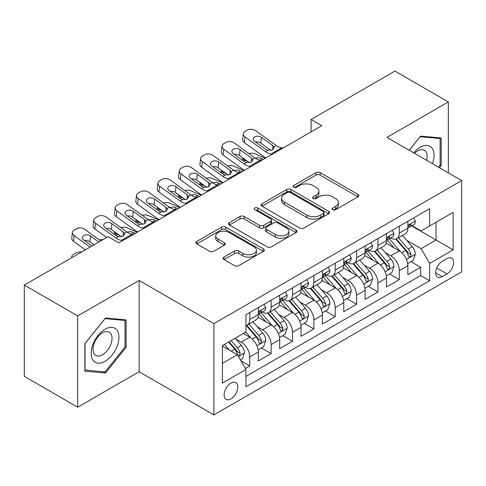 <?xml version="1.0" encoding="UTF-8"?>
<svg xmlns="http://www.w3.org/2000/svg" width="486" height="486" viewBox="0 0 486 486"><rect width="100%" height="100%" fill="white"/><g stroke="black" fill="none" stroke-linecap="round" stroke-linejoin="round"><path stroke-width="0.73" d="M332.728 209.703A2.078 1.197 0 0 0 335.668 209.703L357.945 196.842A2.965 1.713 0 0 0 358.814 195.627A2.965 1.713 0 0 0 357.945 194.418L320.201 172.627A2.965 1.713 0 0 0 316.009 172.627L293.726 185.494A2.078 1.197 0 0 0 293.119 186.338A2.078 1.197 0 0 0 293.726 187.183A2.078 1.197 0 0 0 296.66 187.183L299.546 185.518A9.489 5.48 0 0 1 312.966 185.518L316.113 187.335A9.489 5.48 0 0 1 318.889 191.211A9.489 5.48 0 0 1 316.113 195.086L313.227 196.751A2.078 1.197 0 0 0 312.62 197.595A2.078 1.197 0 0 0 313.227 198.446A2.078 1.197 0 0 0 316.167 198.446L319.047 196.781A9.489 5.48 0 0 1 332.467 196.781L335.613 198.598A9.489 5.48 0 0 1 338.39 202.468A9.489 5.48 0 0 1 335.613 206.343L332.728 208.008A2.078 1.197 0 0 0 332.12 208.859A2.078 1.197 0 0 0 332.728 209.703L332.728 208.008M230.984 398.866A9.665 5.583 120 0 0 237.302 390.349A9.665 5.583 120 0 0 235.819 382.597A9.665 5.583 120 0 0 230.984 383.077A9.665 5.583 120 0 0 224.666 391.601A9.665 5.583 120 0 0 226.148 399.346A9.665 5.583 120 0 0 230.984 398.866M223.955 257.13A2.965 1.713 0 0 0 223.086 258.339A2.965 1.713 0 0 0 223.955 259.548L234.544 265.666A2.965 1.713 0 0 0 238.735 265.666L263.479 251.377A2.965 1.713 0 0 0 264.348 250.169A2.965 1.713 0 0 0 263.479 248.96L225.735 227.169A2.965 1.713 0 0 0 221.543 227.169L196.8 241.451A2.965 1.713 0 0 0 195.931 242.666A2.965 1.713 0 0 0 196.8 243.875L209.588 251.256A2.965 1.713 0 0 0 213.785 251.256L224.374 245.144A2.965 1.713 0 0 0 225.243 243.936A2.965 1.713 0 0 0 224.374 242.721L218.032 239.063A7.934 4.581 0 0 1 215.705 235.825A7.934 4.581 0 0 1 220.601 231.591A7.934 4.581 0 0 1 229.246 232.581L254.099 246.931A7.934 4.581 0 0 1 256.42 250.169A7.934 4.581 0 0 1 251.523 254.403A7.934 4.581 0 0 1 242.879 253.406L238.735 251.019A2.965 1.713 0 0 0 234.544 251.019L223.955 257.13L223.955 259.548M139.124 280.465L77.705 315.924L24.3 285.088L24.3 376.358L77.705 407.189L139.124 371.735L213.895 414.898L213.895 323.627L139.124 280.465L139.124 371.735M448.347 172.852L448.347 101.932L386.929 137.392L461.7 180.561L213.895 323.627M448.347 101.932L394.942 71.102L311.095 119.507L311.095 131.846M24.3 285.088L108.147 236.676L118.827 242.848L321.775 125.674L311.095 119.507M299.759 228.013A2.965 1.713 0 0 0 303.95 228.013L328.694 213.731A2.965 1.713 0 0 0 329.563 212.516A2.965 1.713 0 0 0 328.694 211.307L290.95 189.516A2.965 1.713 0 0 0 286.758 189.516L262.015 203.804A2.965 1.713 0 0 0 261.146 205.013A2.965 1.713 0 0 0 262.015 206.222L299.759 228.013M255.606 210.152A2.078 1.197 0 0 1 257.714 210.444L257.714 207.978L296.089 230.133A2.965 1.713 0 0 1 296.958 231.342A2.965 1.713 0 0 1 296.089 232.557L271.346 246.839A2.965 1.713 0 0 1 267.148 246.839L229.404 225.048L229.404 222.624A2.965 1.713 0 0 0 228.535 223.839A2.965 1.713 0 0 0 229.404 225.048M229.404 222.624L239.993 216.513A2.965 1.713 0 0 1 244.191 216.513L259.494 225.352A2.965 1.713 0 0 0 263.691 225.352L270.714 221.294A2.965 1.713 0 0 0 271.583 220.085A2.965 1.713 0 0 0 270.714 218.876L254.779 209.673A2.078 1.197 0 0 1 254.172 208.828A2.078 1.197 0 0 1 255.454 207.716A2.078 1.197 0 0 1 257.714 207.978M245.351 368.497L249.78 365.934L240.916 360.819M235.874 339.034L241.238 342.132A12.083 6.974 60 0 1 249.78 356.931L258.327 351.998L258.327 361.001L271.145 353.601L261.425 347.988M257.234 326.701L262.598 329.8A12.083 6.974 60 0 1 271.145 344.598L279.693 339.665L279.693 348.669L292.505 341.269L282.785 335.656M278.6 314.369L283.964 317.461A12.083 6.974 60 0 1 292.505 332.266L301.053 327.333L301.053 336.336L313.871 328.937L304.151 323.324M299.959 302.037L305.323 305.129A12.083 6.974 60 0 1 313.871 319.934L322.418 314.995L322.418 324.004L335.231 316.599L325.511 310.991M321.325 289.699L326.689 292.797A12.083 6.974 60 0 1 335.231 307.595L343.778 302.663L343.778 311.666L356.596 304.266L346.876 298.653M342.685 277.366L348.049 280.465A12.083 6.974 60 0 1 356.596 295.263L365.138 290.33L365.138 299.333L377.956 291.934L368.236 286.321M364.05 265.034L369.415 268.132A12.083 6.974 60 0 1 377.956 282.931L386.504 277.998L386.504 287.001L399.322 279.602L399.322 270.599A12.083 6.974 -120 0 0 390.774 255.794L385.41 252.702M389.602 273.989L399.322 279.602M258.327 351.998A12.083 6.974 -120 0 0 249.78 337.199L243.371 333.499M279.693 339.665A12.083 6.974 -120 0 0 271.145 324.867L257.932 317.237M301.053 327.333A12.083 6.974 -120 0 0 292.505 312.528L279.298 304.904M322.418 314.995A12.083 6.974 -120 0 0 313.871 300.196L300.658 292.572M343.778 302.663A12.083 6.974 -120 0 0 335.231 287.864L322.024 280.234M365.138 290.33A12.083 6.974 -120 0 0 356.596 275.532L343.383 267.901M386.504 277.998A12.083 6.974 -120 0 0 377.956 263.199L364.749 255.569M446.962 258.631L442.26 261.346A9.368 5.407 120 0 0 436.142 269.602A9.368 5.407 120 0 0 437.576 277.105A9.368 5.407 120 0 0 442.26 276.643L446.962 273.928A9.368 5.407 120 0 0 453.08 265.672A9.368 5.407 120 0 0 451.64 258.169A9.368 5.407 120 0 0 446.962 258.631M213.895 414.898L461.7 271.832L461.7 180.561M222.436 363.346L237.393 354.713L245.94 369.512L245.94 386.777L429.654 280.708L429.654 263.442L421.113 248.644L406.776 240.363M245.94 369.512L222.436 383.077L222.436 345.582L245.94 332.017L245.94 314.752L429.654 208.682L429.654 225.947L453.152 212.382L453.152 249.877L429.654 263.442M262.489 311.976L262.598 312.036A12.083 6.974 60 0 0 268.643 312.638L277.19 307.705A12.083 6.974 -120 0 0 279.693 302.171L279.693 295.263M283.848 299.637L283.964 299.704A12.083 6.974 60 0 0 290.002 300.299L298.55 295.367A12.083 6.974 -120 0 0 301.053 289.838L301.053 282.931M305.214 287.305L305.323 287.372A12.083 6.974 60 0 0 311.368 287.967L319.916 283.034A12.083 6.974 -120 0 0 322.418 277.506L322.418 270.599M326.574 274.973L326.689 275.033A12.083 6.974 60 0 0 332.728 275.635L341.275 270.702A12.083 6.974 -120 0 0 343.778 265.168L343.778 258.26M347.94 262.64L348.049 262.701A12.083 6.974 60 0 0 354.094 263.303L362.641 258.37A12.083 6.974 -120 0 0 365.138 252.835L365.138 245.928M369.299 250.302L369.415 250.369A12.083 6.974 60 0 0 375.453 250.97L384.001 246.031A12.083 6.974 -120 0 0 386.504 240.503L386.504 233.596M245.94 376.419L420.682 275.532L420.682 267.27L407.863 274.669L407.863 265.666A12.083 6.974 -120 0 0 399.322 250.861L386.109 243.237M390.665 237.97L390.774 238.037A12.083 6.974 -120 0 0 396.819 238.632A12.083 6.974 -120 0 0 399.322 233.104L399.322 226.197M396.819 238.632L405.36 233.699A12.083 6.974 -120 0 0 407.863 228.171L407.863 221.264M249.78 312.528L249.78 319.436A12.083 6.974 60 0 1 247.277 324.97A12.083 6.974 60 0 1 245.94 325.456M247.277 324.97L255.824 320.037A12.083 6.974 -120 0 0 258.327 314.503L258.327 307.595M271.145 300.196L271.145 307.103A12.083 6.974 60 0 1 268.643 312.638M292.505 287.864L292.505 294.771A12.083 6.974 60 0 1 290.002 300.299M313.871 275.532L313.871 282.439A12.083 6.974 60 0 1 311.368 287.967M335.231 263.193L335.231 270.101A12.083 6.974 60 0 1 332.728 275.635M356.596 250.861L356.596 257.768A12.083 6.974 60 0 1 354.094 263.303M377.956 238.529L377.956 245.436A12.083 6.974 60 0 1 375.453 250.97M377.956 282.931L377.956 291.934M356.596 295.263L356.596 304.266M335.231 307.595L335.231 316.599M313.871 319.934L313.871 328.937M292.505 332.266L292.505 341.269M271.145 344.598L271.145 353.601M249.78 356.931L249.78 365.934M237.393 354.713L222.436 346.081M421.113 248.644L436.063 240.011L436.063 222.248L453.152 212.382M411.599 225.887L453.152 249.877M412.025 225.638L421.113 230.88L429.654 225.947M77.705 315.924L77.705 407.189M410.962 261.656L420.682 267.27M420.682 275.532L429.654 280.708M439.393 167.682L441.191 165.447L441.191 137.957L420.578 136.116L409.212 150.253M84.862 371.17L105.48 373.011L126.093 347.362L126.093 319.879L105.48 318.038L84.862 343.681L84.862 371.17M440.122 164.827L441.191 165.447M125.024 346.749L126.093 347.362M103.299 371.754L105.48 373.011M333.56 209.995L335.613 208.81A9.489 5.48 0 0 0 338.39 204.934L338.39 202.468M318.889 191.211L318.889 193.677A9.489 5.48 0 0 1 316.113 197.553L314.059 198.738M357.903 196.866L320.201 175.094A2.965 1.713 0 0 0 316.009 175.094L294.559 187.481M328.651 213.749L290.95 191.982A2.965 1.713 0 0 0 286.758 191.982L262.051 206.246M323.451 213.366A2.078 1.197 0 0 0 324.059 212.516A2.078 1.197 0 0 0 323.451 211.671L290.318 192.541A2.078 1.197 0 0 0 287.384 192.541L284.346 194.297A9.489 5.48 0 0 0 281.564 198.173A9.489 5.48 0 0 0 284.346 202.048L306.988 215.122A9.489 5.48 0 0 0 320.408 215.122L323.451 213.366L323.451 215.833A2.078 1.197 0 0 0 324.059 214.982L324.059 212.516M281.564 198.173L281.564 200.639A9.489 5.48 0 0 0 284.346 204.515L284.346 202.048M323.451 215.833L320.408 217.588A9.489 5.48 0 0 1 306.988 217.588L284.346 204.515M229.447 225.073L239.993 218.979L239.993 216.513M271.583 220.085L271.583 222.552A2.965 1.713 0 0 1 270.714 223.76L263.691 227.819A2.965 1.713 0 0 1 259.494 227.819L244.191 218.979A2.965 1.713 0 0 0 239.993 218.979M257.714 210.444L296.047 232.575M275.38 234.519A7.934 4.581 0 0 0 284.024 235.516A7.934 4.581 0 0 0 288.921 231.281A7.934 4.581 0 0 0 286.6 228.043L277.846 222.989A2.965 1.713 0 0 0 273.648 222.989L266.626 227.047A2.965 1.713 0 0 0 265.757 228.256A2.965 1.713 0 0 0 266.626 229.465L275.38 234.519L275.38 236.986A7.934 4.581 0 0 0 284.024 237.982A7.934 4.581 0 0 0 288.921 233.748L288.921 231.281M265.757 228.256L265.757 230.722A2.965 1.713 0 0 0 266.626 231.931L266.626 229.465M275.38 236.986L266.626 231.931M256.42 250.169L256.42 252.635A7.934 4.581 0 0 1 251.523 256.869A7.934 4.581 0 0 1 242.879 255.873L238.735 253.485A2.965 1.713 0 0 0 234.544 253.485L223.991 259.573M215.705 235.825L215.705 238.292A7.934 4.581 0 0 0 218.032 241.53L218.032 239.063M224.332 245.169L218.032 241.53M263.442 251.402L225.735 229.635A2.965 1.713 0 0 0 221.543 229.635L196.836 243.899M407.687 263.546L413.209 260.362L415.342 254.19A8.007 4.623 -120 0 0 412.225 246.675L402.463 235.376M265.35 158.254L255.089 153.825A6.045 3.025 -5.9 0 0 248.905 153.558M400.507 251.645L389.353 238.729M247.726 161.425L244.409 159.991L244.598 161.832M394.158 247.884L387.688 240.388A19.185 11.075 -120 0 0 387.093 239.72M395.732 239.069L405.603 250.497A8.007 4.623 60 0 1 408.459 256.013L409.042 256.96L410.123 256.808L410.846 255.928L411.022 254.536A8.007 4.623 -120 0 0 408.167 249.02L398.405 237.721M396.309 238.881L406.916 251.165A4.076 2.357 60 0 1 407.948 252.756L411.022 254.536M242.678 157.774A6.045 3.025 -5.9 0 0 242.672 158.144A6.045 3.025 -5.9 0 0 244.409 159.991M255.296 158.169A4.836 2.418 174.1 0 1 260.8 158.229L263.43 159.359M272.512 154.117L271.054 153.995A15.109 8.724 60 0 1 265.532 151.693L245.078 136.9L244.409 142.629A6.045 3.9 -173.3 0 1 242.678 139.464L243.346 133.729A6.045 3.9 6.7 0 0 245.078 136.9M265.739 158.029A22.66 13.079 60 0 1 264.864 157.428L244.409 142.629M413.525 217.995L415.342 221.136A8.007 4.623 60 0 1 413.683 224.678L409.625 227.023A8.007 4.623 -120 0 0 411.022 225.182L410.852 224.471L409.85 224.666L408.459 226.658A8.007 4.623 60 0 1 407.863 227.8M283.192 147.951L281.74 147.829A15.109 8.724 60 0 1 276.218 145.527L255.758 130.734A6.045 3.9 6.7 0 0 247.246 130.133L245.114 131.366A6.045 3.9 6.7 0 0 243.346 133.729M272.889 149.676L272.719 145.496L274.147 147.726L272.737 149.767L267.835 150.362L265.885 149.445L254.628 141.305A4.836 3.116 -173.3 0 1 253.249 138.771A4.836 3.116 -173.3 0 1 254.658 136.882A4.836 3.116 -173.3 0 1 261.468 137.362L260.8 143.091L270.945 150.435M260.8 143.091A4.836 3.116 6.7 0 0 255.63 142.027M272.719 145.496L261.468 137.362M408.131 227.399L408.167 227.399A8.007 4.623 -120 0 0 409.625 227.023M432.455 163.679A19.634 11.336 120 0 0 420.147 147.325A19.634 11.336 120 0 0 413.72 152.859M426.605 160.301A13.444 7.764 120 0 0 424.345 150.253A13.444 7.764 120 0 0 417.62 150.921A13.444 7.764 120 0 0 414.515 153.315M409.255 150.277L420.147 136.724L440.122 138.51L440.122 165.143L438.5 167.166M438.797 137.745L440.122 138.51M117.077 346.348A19.634 11.336 120 0 0 111.993 327.382A19.634 11.336 120 0 0 93.026 344.203A19.634 11.336 120 0 0 98.105 363.17A19.634 11.336 120 0 0 117.077 346.348M110.753 344.55A13.444 7.764 120 0 0 109.247 332.175A13.444 7.764 120 0 0 94.29 343.08A13.444 7.764 120 0 0 95.803 355.46A13.444 7.764 120 0 0 110.753 344.55M85.074 370.125L85.074 343.493L105.049 318.646L125.024 320.426L125.024 347.059L105.049 371.912L84.862 370.004M123.699 319.667L125.024 320.426M386.321 275.878L391.844 272.695L393.982 266.528A8.007 4.623 -120 0 0 390.859 259.008L381.103 247.708M243.99 170.586L233.73 166.157A6.045 3.025 -5.9 0 0 227.545 165.896M379.147 263.977L367.993 251.062M226.367 173.757L223.044 172.323L223.238 174.17M372.798 260.217L366.323 252.72A19.185 11.075 -120 0 0 365.727 252.052M374.366 251.402L384.238 262.835A8.007 4.623 60 0 1 387.093 268.345L387.676 269.299L388.757 269.147L389.48 268.266L389.657 266.869A8.007 4.623 -120 0 0 386.801 261.353L377.045 250.053M374.949 251.213L385.556 263.497A4.076 2.357 60 0 1 386.583 265.095L389.657 266.869M221.312 170.106A6.045 3.025 -5.9 0 0 221.306 170.477A6.045 3.025 -5.9 0 0 223.044 172.323M233.936 170.507A4.836 2.418 174.1 0 1 239.434 170.562L242.064 171.698M364.962 288.216L370.484 285.027L372.616 278.861A8.007 4.623 -120 0 0 369.5 271.34L359.737 260.04M222.624 182.918L212.364 178.49A6.045 3.025 -5.9 0 0 206.179 178.228M357.781 276.309L346.627 263.394M205.001 186.089L201.684 184.662L201.872 186.503M351.433 272.549L344.963 265.052A19.185 11.075 -120 0 0 344.367 264.384M353.006 263.734L362.878 275.167A8.007 4.623 60 0 1 365.733 280.683L366.316 281.631L367.398 281.479L368.121 280.598L368.297 279.201A8.007 4.623 -120 0 0 365.442 273.685L355.679 262.385M353.583 263.552L364.19 275.829A4.076 2.357 60 0 1 365.223 277.427L368.297 279.201M199.953 182.438A6.045 3.025 -5.9 0 0 199.946 182.809A6.045 3.025 -5.9 0 0 201.684 184.662M212.57 182.839A4.836 2.418 174.1 0 1 218.074 182.894L220.705 184.03M343.596 300.548L349.118 297.359L351.257 291.193A8.007 4.623 -120 0 0 348.134 283.678L338.377 272.373M201.265 195.25L191.004 190.828A6.045 3.025 -5.9 0 0 184.82 190.561M336.421 288.648L325.268 275.726M183.641 198.422L180.318 196.994L180.513 198.835M330.073 284.881L323.597 277.391A19.185 11.075 -120 0 0 323.002 276.722M331.64 276.066L341.512 287.499A8.007 4.623 60 0 1 344.367 293.015L344.951 293.963L346.032 293.811L346.755 292.93L346.931 291.533A8.007 4.623 -120 0 0 344.076 286.017L334.319 274.718M332.224 275.884L342.83 288.162A4.076 2.357 60 0 1 343.857 289.759L346.931 291.533M178.587 194.771A6.045 3.025 -5.9 0 0 178.581 195.147A6.045 3.025 -5.9 0 0 180.318 196.994M191.211 195.172A4.836 2.418 174.1 0 1 196.709 195.226L199.339 196.362M322.236 312.881L327.758 309.691L329.891 303.525A8.007 4.623 -120 0 0 326.774 296.01L317.012 284.711M179.899 207.589L169.638 203.16A6.045 3.025 -5.9 0 0 163.454 202.893M315.056 300.98L303.902 288.064M162.275 210.76L158.958 209.326L159.147 211.167M308.707 297.219L302.237 289.723A19.185 11.075 -120 0 0 301.642 289.055M310.281 288.405L320.153 299.832A8.007 4.623 60 0 1 323.008 305.348L323.591 306.295L324.672 306.144L325.395 305.263L325.571 303.865A8.007 4.623 -120 0 0 322.716 298.355L312.954 287.05M310.858 288.216L321.471 300.5A4.076 2.357 60 0 1 322.497 302.092L325.571 303.865M157.227 207.103A6.045 3.025 -5.9 0 0 157.221 207.479A6.045 3.025 -5.9 0 0 158.958 209.326M169.845 207.504A4.836 2.418 174.1 0 1 175.349 207.558L177.979 208.694M251.147 166.449L249.695 166.327A15.109 8.724 60 0 1 244.172 164.025L223.718 149.232L223.044 154.961A6.045 3.9 -173.3 0 1 221.318 151.796L221.987 146.067A6.045 3.9 6.7 0 0 223.718 149.232M244.373 170.361A22.66 13.079 60 0 1 243.504 169.76L223.044 154.961M392.166 230.328L393.982 233.474A8.007 4.623 60 0 1 392.324 237.016L388.265 239.355A8.007 4.623 -120 0 0 389.657 237.514L389.486 236.804L388.49 237.004L387.093 238.99A8.007 4.623 60 0 1 386.504 240.133M261.826 160.283L260.375 160.161A15.109 8.724 60 0 1 254.852 157.859L234.398 143.066A6.045 3.9 6.7 0 0 225.887 142.465L223.748 143.698A6.045 3.9 6.7 0 0 221.987 146.067M251.529 162.008L251.353 157.829L252.787 160.058L251.371 162.099L246.475 162.701L244.519 161.777L233.268 153.643A4.836 3.116 -173.3 0 1 231.883 151.103A4.836 3.116 -173.3 0 1 233.292 149.214A4.836 3.116 -173.3 0 1 240.102 149.694L239.434 155.423L249.585 162.767M239.434 155.423A4.836 3.116 6.7 0 0 234.264 154.366M251.353 157.829L240.102 149.694M386.771 239.732L386.801 239.732A8.007 4.623 -120 0 0 388.265 239.355M229.787 178.787L228.335 178.66A15.109 8.724 60 0 1 222.807 176.363L202.352 161.565L201.684 167.299A6.045 3.9 -173.3 0 1 199.953 164.128L200.621 158.4A6.045 3.9 6.7 0 0 202.352 161.565M223.013 182.693A22.66 13.079 60 0 1 222.138 182.092L201.684 167.299M370.8 242.66L372.616 245.807A8.007 4.623 60 0 1 370.958 249.348L366.9 251.693A8.007 4.623 -120 0 0 368.297 249.847L368.127 249.136L367.124 249.336L365.733 251.329A8.007 4.623 60 0 1 365.138 252.465M240.467 172.621L239.015 172.494A15.109 8.724 60 0 1 233.493 170.191L213.032 155.399A6.045 3.9 6.7 0 0 204.521 154.803L202.389 156.036A6.045 3.9 6.7 0 0 200.621 158.4M230.164 174.34L229.993 170.167L231.421 172.396L230.012 174.431L225.109 175.033L223.159 174.11L211.902 165.975A4.836 3.116 -173.3 0 1 210.523 163.442A4.836 3.116 -173.3 0 1 211.932 161.546A4.836 3.116 -173.3 0 1 218.743 162.026L218.074 167.761L228.22 175.1M218.074 167.761A4.836 3.116 6.7 0 0 212.904 166.698M229.993 170.167L218.743 162.026M365.405 252.064L365.442 252.064A8.007 4.623 -120 0 0 366.9 251.693M208.421 191.12L206.969 190.992A15.109 8.724 60 0 1 201.447 188.696L180.992 173.897L180.318 179.632A6.045 3.9 -173.3 0 1 178.593 176.467L179.261 170.732A6.045 3.9 6.7 0 0 180.992 173.897M201.647 195.032A22.66 13.079 60 0 1 200.779 194.424L180.318 179.632M349.44 254.992L351.257 258.139A8.007 4.623 60 0 1 349.598 261.681L345.54 264.026A8.007 4.623 -120 0 0 346.931 262.179L346.761 261.468L345.765 261.668L344.367 263.661A8.007 4.623 60 0 1 343.778 264.797M219.107 184.953L217.649 184.826A15.109 8.724 60 0 1 212.127 182.529L191.672 167.731A6.045 3.9 6.7 0 0 183.161 167.135L181.023 168.369A6.045 3.9 6.7 0 0 179.261 170.732M208.804 186.673L208.628 182.499L210.061 184.729L208.646 186.77L203.749 187.365L201.793 186.448L190.542 178.307A4.836 3.116 -173.3 0 1 189.157 175.774A4.836 3.116 -173.3 0 1 190.567 173.885A4.836 3.116 -173.3 0 1 197.377 174.359L196.709 180.093L206.86 187.432M196.709 180.093A4.836 3.116 6.7 0 0 191.545 179.03M208.628 182.499L197.377 174.359M344.045 264.402L344.076 264.402A8.007 4.623 -120 0 0 345.54 264.026M187.061 203.452L185.609 203.33A15.109 8.724 60 0 1 180.081 201.028L159.627 186.235L158.958 191.964A6.045 3.9 -173.3 0 1 157.227 188.799L157.895 183.064A6.045 3.9 6.7 0 0 159.627 186.235M180.288 207.364A22.66 13.079 60 0 1 179.413 206.757L158.958 191.964M328.074 267.33L329.891 270.471A8.007 4.623 60 0 1 328.232 274.013L324.174 276.358A8.007 4.623 -120 0 0 325.571 274.511L325.401 273.806L324.399 274.001L323.008 275.993A8.007 4.623 60 0 1 322.418 277.135M197.741 197.286L196.289 197.164A15.109 8.724 60 0 1 190.767 194.862L170.307 180.069A6.045 3.9 6.7 0 0 161.795 179.468L159.663 180.701A6.045 3.9 6.7 0 0 157.895 183.064M187.438 199.005L187.268 194.831L188.696 197.061L187.286 199.102L182.384 199.697L180.434 198.78L169.183 190.64A4.836 3.116 -173.3 0 1 167.798 188.106A4.836 3.116 -173.3 0 1 169.207 186.217A4.836 3.116 -173.3 0 1 176.017 186.697L175.349 192.426L185.5 199.77M175.349 192.426A4.836 3.116 6.7 0 0 170.179 191.363M187.268 194.831L176.017 186.697M322.686 276.734L322.716 276.734A8.007 4.623 -120 0 0 324.174 276.358M300.87 325.213L306.393 322.03L308.531 315.857A8.007 4.623 -120 0 0 305.408 308.343L295.652 297.043M158.539 219.921L148.279 215.492A6.045 3.025 -5.9 0 0 142.094 215.225M293.696 313.312L282.542 300.397M140.916 223.092L137.593 221.659L137.787 223.499M287.348 309.552L280.872 302.055A19.185 11.075 -120 0 0 280.276 301.387M288.915 300.737L298.787 312.164A8.007 4.623 60 0 1 301.642 317.68L302.225 318.634L303.307 318.476L304.029 317.601L304.206 316.204A8.007 4.623 -120 0 0 301.35 310.688L291.594 299.388M289.498 300.548L300.105 312.832A4.076 2.357 60 0 1 301.132 314.43L304.206 316.204M135.861 219.441A6.045 3.025 -5.9 0 0 135.855 219.812A6.045 3.025 -5.9 0 0 137.593 221.659M148.485 219.836A4.836 2.418 174.1 0 1 153.983 219.897L156.614 221.033M165.696 215.784L164.244 215.663A15.109 8.724 60 0 1 158.722 213.36L138.267 198.567L137.593 204.296A6.045 3.9 -173.3 0 1 135.867 201.131L136.536 195.396A6.045 3.9 6.7 0 0 138.267 198.567M158.922 219.696A22.66 13.079 60 0 1 158.053 219.095L137.593 204.296M306.715 279.663L308.531 282.803A8.007 4.623 60 0 1 306.873 286.345L302.814 288.69A8.007 4.623 -120 0 0 304.206 286.849L304.036 286.139L303.039 286.339L301.642 288.326A8.007 4.623 60 0 1 301.053 289.468M176.382 209.618L174.924 209.496A15.109 8.724 60 0 1 169.401 207.194L148.947 192.401A6.045 3.9 6.7 0 0 140.436 191.8L138.297 193.033A6.045 3.9 6.7 0 0 136.536 195.396M166.078 211.343L165.902 207.164L167.336 209.393L165.92 211.434L161.024 212.036L159.068 211.112L147.817 202.978A4.836 3.116 -173.3 0 1 146.432 200.439A4.836 3.116 -173.3 0 1 147.841 198.549A4.836 3.116 -173.3 0 1 154.651 199.029L153.983 204.758L164.134 212.103M153.983 204.758A4.836 3.116 6.7 0 0 148.819 203.695M165.902 207.164L154.651 199.029M301.32 289.067L301.35 289.067A8.007 4.623 -120 0 0 302.814 288.69M279.511 337.551L285.033 334.362L287.165 328.196A8.007 4.623 -120 0 0 284.049 320.675L274.286 309.375M137.174 232.253L126.913 227.825A6.045 3.025 -5.9 0 0 120.728 227.563M272.33 325.644L261.176 312.729M119.55 235.424L116.233 233.991L116.421 235.838M265.982 321.884L259.512 314.387A19.185 11.075 -120 0 0 258.916 313.719M267.555 313.069L277.427 324.502A8.007 4.623 60 0 1 280.282 330.018L280.865 330.966L281.947 330.814L282.67 329.933L282.846 328.536A8.007 4.623 -120 0 0 279.991 323.02L270.228 311.72M268.132 312.881L278.745 325.164A4.076 2.357 60 0 1 279.772 326.762L282.846 328.536M114.502 231.773A6.045 3.025 -5.9 0 0 114.496 232.144A6.045 3.025 -5.9 0 0 116.233 233.991M127.119 232.174A4.836 2.418 174.1 0 1 132.623 232.229L135.254 233.365M144.336 228.122L142.884 227.995A15.109 8.724 60 0 1 137.356 225.692L116.901 210.9L116.233 216.635A6.045 3.9 -173.3 0 1 114.502 213.463L115.176 207.735A6.045 3.9 6.7 0 0 116.901 210.9M137.562 232.029A22.66 13.079 60 0 1 136.688 231.427L116.233 216.635M285.349 291.995L287.165 295.142A8.007 4.623 60 0 1 285.507 298.683L281.449 301.022A8.007 4.623 -120 0 0 282.846 299.182L282.676 298.471L281.673 298.671L280.282 300.664A8.007 4.623 60 0 1 279.693 301.8M155.016 221.95L153.564 221.829A15.109 8.724 60 0 1 148.042 219.526L127.581 204.734A6.045 3.9 6.7 0 0 119.07 204.132L116.938 205.365A6.045 3.9 6.7 0 0 115.176 207.735M144.713 223.675L144.542 219.502L145.97 221.725L144.561 223.767L139.658 224.368L137.708 223.445L126.457 215.31A4.836 3.116 -173.3 0 1 125.072 212.777A4.836 3.116 -173.3 0 1 126.481 210.881A4.836 3.116 -173.3 0 1 133.292 211.361L132.623 217.096L142.775 224.435M132.623 217.096A4.836 3.116 6.7 0 0 127.454 216.033M144.542 219.502L133.292 211.361M279.96 301.399L279.991 301.399A8.007 4.623 -120 0 0 281.449 301.022M258.151 349.884L263.667 346.694L265.806 340.528A8.007 4.623 -120 0 0 262.689 333.013L252.927 321.708M250.97 337.977L245.861 332.06M244.622 334.216L243.79 333.256M246.189 325.401L256.061 336.834A8.007 4.623 60 0 1 258.916 342.351L259.5 343.298L260.581 343.146L261.304 342.266L261.48 340.868A8.007 4.623 -120 0 0 258.625 335.352L248.868 324.053M246.773 325.219L257.38 337.497A4.076 2.357 60 0 1 258.406 339.094L261.48 340.868M93.142 244.106A6.045 3.025 -5.9 0 0 93.13 244.476A6.045 3.025 -5.9 0 0 93.391 245.199M103.099 239.592A6.045 3.025 -5.9 0 0 99.369 239.896M122.97 240.455L121.518 240.327A15.109 8.724 60 0 1 115.996 238.031L95.542 223.232L94.867 228.967A6.045 3.9 -173.3 0 1 93.142 225.796L93.81 220.067A6.045 3.9 6.7 0 0 95.542 223.232M106.695 237.52L94.867 228.967M263.989 304.327L265.806 307.474A8.007 4.623 60 0 1 264.147 311.016L260.089 313.361A8.007 4.623 -120 0 0 261.48 311.514L261.31 310.803L260.314 311.004L258.916 312.996A8.007 4.623 60 0 1 258.327 314.132M133.656 234.288L132.198 234.161A15.109 8.724 60 0 1 126.676 231.865L106.221 217.066A6.045 3.9 6.7 0 0 97.71 216.47L95.572 217.704A6.045 3.9 6.7 0 0 93.81 220.067M123.353 236.008L123.177 231.834L124.61 234.064L123.195 236.105L118.298 236.7L116.342 235.777L105.091 227.642A4.836 3.116 -173.3 0 1 103.706 225.109A4.836 3.116 -173.3 0 1 105.116 223.214A4.836 3.116 -173.3 0 1 111.926 223.694L111.258 229.428L121.409 236.767M111.258 229.428A4.836 3.116 6.7 0 0 106.094 228.365M123.177 231.834L111.926 223.694M258.595 313.731L258.625 313.731A8.007 4.623 -120 0 0 260.089 313.361M240.491 360.077L242.307 359.026L244.44 352.86A8.007 4.623 -120 0 0 241.323 345.346L235.175 338.232M229.441 350.12L224.496 344.398M223.256 346.554L222.436 345.601M228.554 342.053L234.702 349.167A8.007 4.623 60 0 1 237.557 354.683L238.14 355.63L239.221 355.479L239.944 354.598L240.12 353.201A8.007 4.623 -120 0 0 237.265 347.69L231.117 340.571M229.052 341.767L236.02 349.835A4.076 2.357 60 0 1 237.047 351.427L240.12 353.201M72.031 257.531A6.045 3.025 -5.9 0 1 71.77 256.815A6.045 3.025 -5.9 0 1 73.538 254.366L75.676 253.133A6.045 3.025 -5.9 0 1 81.739 251.924M90.11 247.095L74.176 235.57L73.508 241.299A6.045 3.9 -173.3 0 1 71.776 238.134L72.45 232.399A6.045 3.9 6.7 0 0 74.176 235.57M85.329 249.853L73.508 241.299M100.79 240.922L84.856 229.398A6.045 3.9 6.7 0 0 76.345 228.803L74.212 230.036A6.045 3.9 6.7 0 0 72.45 232.399M92.036 245.983L83.732 239.975A4.836 3.116 -173.3 0 1 82.347 237.441A4.836 3.116 -173.3 0 1 83.756 235.552A4.836 3.116 -173.3 0 1 90.566 236.032L89.898 241.761L94.09 244.792M89.898 241.761A4.836 3.116 6.7 0 0 84.728 240.698M98.871 242.034L90.566 236.032M241.238 342.132L249.78 337.199M262.598 329.8L271.145 324.867M283.964 317.461L292.505 312.528M305.323 305.129L313.871 300.196M326.689 292.797L335.231 287.864M348.049 280.465L356.596 275.532M369.415 268.132L377.956 263.199M390.774 255.794L399.322 250.861M399.322 233.104L407.863 228.171M249.78 319.436L258.327 314.503M271.145 307.103L279.693 302.171M292.505 294.771L301.053 289.838M313.871 282.439L322.418 277.506M335.231 270.101L343.778 265.168M356.596 257.768L365.138 252.835M377.956 245.436L386.504 240.503M399.322 270.599L407.863 265.666M436.714 268.011L446.962 273.928M435.638 272.816L442.26 276.643M335.613 208.81L335.613 206.343M313.227 198.446L313.227 196.751M316.113 197.553L316.113 195.086M293.726 187.183L293.726 185.494M316.009 175.094L316.009 172.627M320.201 175.094L320.201 172.627M357.945 196.842L357.945 194.418M262.015 206.222L262.015 203.804M286.758 191.982L286.758 189.516M290.95 191.982L290.95 189.516M328.694 213.731L328.694 211.307M306.988 217.588L306.988 215.122M320.408 217.588L320.408 215.122M244.191 218.979L244.191 216.513M259.494 227.819L259.494 225.352M263.691 227.819L263.691 225.352M270.714 223.76L270.714 221.294M296.089 232.557L296.089 230.133M234.544 253.485L234.544 251.019M238.735 253.485L238.735 251.019M242.879 255.873L242.879 253.406M224.374 245.144L224.374 242.721M196.8 243.875L196.8 241.451M221.543 229.635L221.543 227.169M225.735 229.635L225.735 227.169M263.479 251.377L263.479 248.96M406.466 259.439L415.287 254.348M408.167 249.02L412.225 246.675M401.782 252.702L405.603 250.497M260.8 158.229L261 160.216M415.287 221.045L407.863 225.334M267.835 150.362L265.532 151.693M276.218 145.527L273.916 146.857M281.74 147.829L271.054 153.995M409.984 224.581L411.022 225.182M385.1 271.777L393.927 266.68M386.801 261.353L390.859 259.008M380.423 265.034L384.238 262.835M239.434 170.562L239.641 172.548M363.741 284.11L372.562 279.013M365.442 273.685L369.5 271.34M359.057 277.372L362.878 275.167M218.074 182.894L218.275 184.88M342.375 296.442L351.202 291.351M344.076 286.017L348.134 283.678M337.697 289.705L341.512 287.499M196.709 195.226L196.915 197.213M321.015 308.774L329.842 303.683M322.716 298.355L326.774 296.01M316.331 302.037L320.153 299.832M175.349 207.558L175.549 209.551M393.927 233.377L386.504 237.666M246.475 162.701L244.172 164.025M254.852 157.859L252.55 159.189M260.375 160.161L249.695 166.327M388.624 236.919L389.657 237.514M372.562 245.716L365.138 249.998M225.109 175.033L222.807 176.363M233.493 170.191L231.19 171.522M239.015 172.494L228.335 178.66M367.258 249.251L368.297 249.847M351.202 258.048L343.778 262.331M203.749 187.365L201.447 188.696M212.127 182.529L209.824 183.854M217.649 184.826L206.969 190.992M345.898 261.583L346.931 262.179M329.842 270.38L322.418 274.669M182.384 199.697L180.081 201.028M190.767 194.862L188.465 196.192M196.289 197.164L185.609 203.33M324.539 273.916L325.571 274.511M299.649 321.112L308.476 316.015M301.35 310.688L305.408 308.343M294.972 314.369L298.787 312.164M153.983 219.897L154.19 221.883M308.476 282.712L301.053 287.001M161.024 212.036L158.722 213.36M169.401 207.194L167.099 208.524M174.924 209.496L164.244 215.663M303.173 286.248L304.206 286.849M278.29 333.445L287.117 328.348M279.991 323.02L284.049 320.675M273.606 326.707L277.427 324.502M132.623 232.229L132.824 234.216M287.117 295.051L279.693 299.333M139.658 224.368L137.356 225.692M148.042 219.526L145.739 220.857M153.564 221.829L142.884 227.995M281.813 298.586L282.846 299.182M256.93 345.777L265.751 340.68M258.625 335.352L262.689 333.013M252.246 339.04L256.061 336.834M265.751 307.383L258.327 311.666M118.298 236.7L115.996 238.031M126.676 231.865L124.373 233.189M132.198 234.161L121.518 240.327M260.447 310.919L261.48 311.514M238.407 356.469L244.391 353.018M237.265 347.69L241.323 345.346M231.245 351.165L234.702 349.167M242.672 158.144L242.927 160.623M221.306 170.477L221.561 172.961M199.946 182.809L200.202 185.294M178.581 195.147L178.836 197.626M157.221 207.479L157.476 209.958M135.855 219.812L136.11 222.296M114.496 232.144L114.751 234.629M93.13 244.476L93.215 245.296M71.77 256.815L71.855 257.635"/></g></svg>
